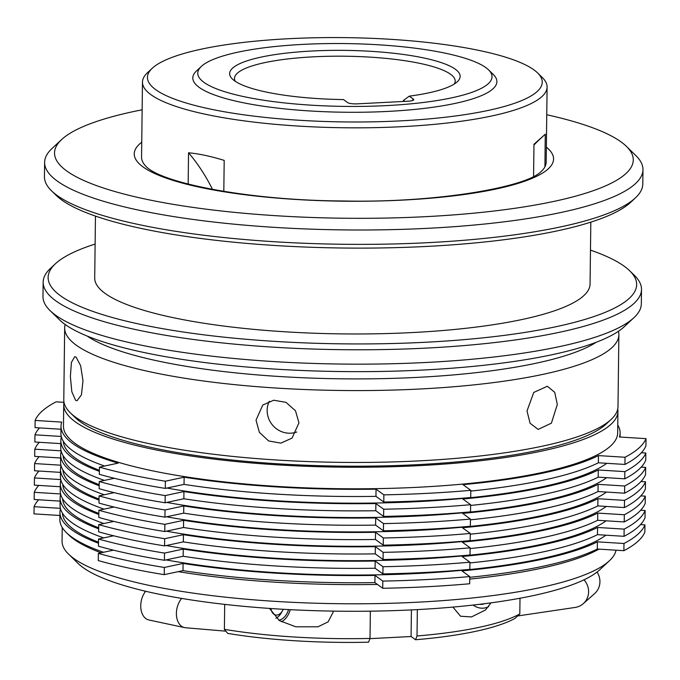 <?xml version="1.0" encoding="UTF-8"?>
<svg xmlns="http://www.w3.org/2000/svg" width="680" height="680" viewBox="0 0 680 680"><rect width="100%" height="100%" fill="white"/><g stroke="black" fill="none" stroke-linecap="round" stroke-linejoin="round"><path stroke-width="1.02" d="M63.129 455.651A277.125 59.16 0.7 0 0 99.203 484.687M166.77 502.418A277.125 59.16 0.7 0 0 276.148 515.117A277.125 59.16 0.7 0 0 606.619 477.683M62.424 513.145A277.125 59.16 0.7 0 0 98.498 542.181M166.073 559.912A277.125 59.16 0.7 0 0 275.442 572.611A277.125 59.16 0.7 0 0 605.923 535.185M479.596 604.308A9.809 9.333 -131.6 0 0 484.406 603.721M488.631 606.654A14.713 13.991 48.4 0 1 481.389 608.167A14.713 13.991 48.4 0 1 473.204 605.056M270.971 608.524A9.809 6.562 102 0 0 272.875 613.292A9.809 6.562 102 0 0 282.506 610.784A9.809 6.562 102 0 0 283.237 609.288M275.918 618.256A14.713 9.843 102 0 0 281.384 612.731L282.506 610.784M95.123 244.06A294.287 62.832 0.7 0 0 56.091 263.151A294.287 62.832 0.7 0 0 55.395 263.78A294.287 62.832 0.7 0 0 275.833 341.445A294.287 62.832 0.7 0 0 628.677 298.885A294.287 62.832 0.7 0 0 629.706 270.793A294.287 62.832 0.7 0 0 590.478 250.121M629.706 270.793L634.44 275.417A299.192 63.878 -179.3 0 1 641.504 289.459A299.192 63.878 -179.3 0 1 633.394 303.969A299.192 63.878 -179.3 0 1 307.113 348.832A299.192 63.878 -179.3 0 1 43.154 282.149A299.192 63.878 -179.3 0 1 50.558 268.286L55.395 263.78M635.384 197.922L630.547 202.428A294.287 62.832 -179.3 0 1 629.85 203.056A294.287 62.832 -179.3 0 1 341.258 247.996A294.287 62.832 -179.3 0 1 56.236 195.406L51.502 190.791A299.192 63.878 0.7 0 0 341.275 244.248A299.192 63.878 0.7 0 0 634.678 198.56A299.192 63.878 0.7 0 0 635.384 197.922A299.192 63.878 0.7 0 0 642.787 184.05L642.965 169.677A299.192 63.878 -179.3 0 1 634.856 184.186A299.192 63.878 -179.3 0 1 308.575 229.05A299.192 63.878 -179.3 0 1 44.617 162.367A299.192 63.878 -179.3 0 1 52.02 148.495L61.702 139.485A289.382 61.778 0.7 0 0 278.469 215.866A289.382 61.778 0.7 0 0 625.43 174.012A289.382 61.778 0.7 0 0 626.442 146.387A289.382 61.778 0.7 0 0 546.754 114.742M590.818 222.139L590.062 284.045A247.69 52.879 -179.3 0 1 583.346 296.055A247.69 52.879 -179.3 0 1 313.233 333.192A247.69 52.879 -179.3 0 1 94.707 277.993L95.463 216.087M633.921 317.704L624.24 326.714A289.382 61.778 -179.3 0 1 623.56 327.335A289.382 61.778 -179.3 0 1 339.771 371.526A289.382 61.778 -179.3 0 1 59.5 319.812L50.039 310.573A299.192 63.878 0.7 0 0 339.813 364.029A299.192 63.878 0.7 0 0 633.216 318.342A299.192 63.878 0.7 0 0 633.921 317.704A299.192 63.878 0.7 0 0 641.325 303.832L641.504 289.459M142.137 109.794A289.382 61.778 0.7 0 0 62.381 138.873A289.382 61.778 0.7 0 0 61.702 139.485M626.442 146.387L635.902 155.635A299.192 63.878 -179.3 0 1 642.965 169.677M537.591 72.922L542.317 77.546A202.326 43.197 -179.3 0 1 547.094 87.04L546.176 162.155A202.326 43.197 -179.3 0 1 544.918 166.846A202.326 43.197 -179.3 0 1 542.283 170.433L541.263 171.411C526.728 187.213 435.608 203.175 342.745 200.965C249.109 200.532 159.196 182.852 145.248 165.58A202.326 43.197 -179.3 0 1 141.559 157.216L142.477 82.093A202.326 43.197 -179.3 0 1 147.483 72.718L152.32 68.212A197.421 42.151 0.7 0 0 299.2 120.258A197.421 42.151 0.7 0 0 537.591 72.922A197.421 42.151 0.7 0 0 390.49 39.304A197.421 42.151 0.7 0 0 152.32 68.212M62.951 470.024A277.125 59.16 0.7 0 0 99.025 499.06M166.6 516.792A277.125 59.16 0.7 0 0 275.969 529.49A277.125 59.16 0.7 0 0 606.45 492.065M63.308 441.269A277.125 59.16 0.7 0 0 99.382 470.313M166.948 488.044A277.125 59.16 0.7 0 0 276.326 500.743A277.125 59.16 0.7 0 0 606.798 463.31M275.051 558.739A279.574 59.687 0.7 0 0 375.173 561.042L375.088 568.233A279.574 59.687 0.7 0 1 274.966 565.93A279.574 59.687 0.7 0 1 183.158 556.248L183.251 549.066A279.574 59.687 0.7 0 0 275.051 558.739M62.603 498.771A277.125 59.16 0.7 0 0 98.677 527.808M166.243 545.538A277.125 59.16 0.7 0 0 275.621 558.237A277.125 59.16 0.7 0 0 606.092 520.812M62.781 484.398A277.125 59.16 0.7 0 0 98.855 513.434M166.421 531.165A277.125 59.16 0.7 0 0 275.8 543.864A277.125 59.16 0.7 0 0 606.271 506.438M377.425 584.426A277.125 59.16 -179.3 0 1 275.332 582.199A277.125 59.16 -179.3 0 1 178.279 571.634M101.108 552.798A277.125 59.16 -179.3 0 1 67.711 533.851M609.416 560.77L599.726 569.781A267.317 57.069 -179.3 0 1 277.245 608.932A267.317 57.069 -179.3 0 1 78.064 563.406L68.603 554.166A277.125 59.16 0.7 0 0 275.094 601.358A277.125 59.16 0.7 0 0 609.416 560.77A277.125 59.16 0.7 0 0 616.038 550.196M62.228 527.485L62.067 541.161A277.125 59.16 0.7 0 0 68.603 554.166M343.493 99.578A115.26 24.607 -179.3 0 1 318.257 98.617A115.26 24.607 -179.3 0 1 232.364 78.99A115.26 24.607 -179.3 0 1 371.552 51.357A115.26 24.607 -179.3 0 1 457.308 81.736A115.26 24.607 -179.3 0 1 409.284 96.152L413.449 99.178A7.846 1.674 -179.3 0 1 413.584 100.028A7.846 1.674 -179.3 0 1 408.178 101.201L357.425 103.844A7.846 1.674 -179.3 0 1 347.659 102.603L343.493 99.578M454.342 83.98A110.356 23.562 0.7 0 0 455.192 81.124A110.356 23.562 0.7 0 0 370.362 57.154A110.356 23.562 0.7 0 0 234.489 78.429A110.356 23.562 0.7 0 0 235.28 81.303M269.748 608.736L279.378 620.585L295.774 626.798L318.061 626.79L328.125 621.843L333.14 612.178L333.106 611.116M547.094 87.04A202.326 43.197 -179.3 0 1 298.01 126.055A202.326 43.197 -179.3 0 1 142.477 82.093M378.921 44.82A147.144 31.416 0.7 0 0 201.407 66.368A147.144 31.416 0.7 0 0 310.879 105.153A147.144 31.416 0.7 0 0 488.563 69.878A147.144 31.416 0.7 0 0 378.921 44.82M201.407 66.368L196.571 70.873A152.048 32.461 0.7 0 0 309.689 110.95A152.048 32.461 0.7 0 0 493.298 74.494L488.563 69.878M490.994 602.854L485.46 610.002L471.512 616.93L460.547 616.225L452.923 607.087M404.787 101.371L403.478 100.419L403.469 101.439M224.392 629.34A193.74 41.361 0.7 0 0 293.726 636.973A193.74 41.361 0.7 0 0 370.022 638.427L368.551 642.192A188.836 40.316 -179.3 0 1 227.724 633.403L224.392 629.34L224.689 604.375M370.362 611.175L370.022 638.427M63.988 402.212A277.125 59.16 0.7 0 0 63.733 404.6A277.125 59.16 0.7 0 0 276.76 464.805A277.125 59.16 0.7 0 0 617.933 411.375A277.125 59.16 0.7 0 0 617.737 408.977M63.733 404.6L63.469 426.164A277.125 59.16 0.7 0 0 276.497 486.37A277.125 59.16 0.7 0 0 617.669 432.93L617.933 411.375M527.009 410.958L530.077 423.24L538.144 429.42L551.404 423.164L557.319 404.455L554.702 392.284L547.358 386.249L533.74 392.436L527.009 410.958M256.02 420.163L259.361 432.319L268.625 440.946L280.857 443.131L292.034 438.107L298.962 422.841L295.502 410.805L286 402.356L273.717 400.223L262.743 405.084L256.02 420.163M269.314 401.234A22.074 20.995 -131.6 0 0 267.155 410.286A22.074 20.995 -131.6 0 0 296.726 432.012M75.582 400.265L77.044 400.741L81.413 394.893L82.985 380.817L80.631 365.678L76.109 357.144L74.74 356.66L71.409 362.449L70.38 376.516L71.816 391.705L75.582 400.265M611.141 419.433L606.296 423.929A272.221 58.114 -179.3 0 1 349.996 466.183A272.221 58.114 -179.3 0 1 80.019 421.583A272.221 58.114 -179.3 0 1 75.064 417.444L70.329 412.82A277.125 59.16 0.7 0 0 75.378 417.036A277.125 59.16 0.7 0 0 350.225 462.442A277.125 59.16 0.7 0 0 611.141 419.433A277.125 59.16 0.7 0 0 617.992 406.58L618.876 334.713A277.125 59.16 -179.3 0 1 381.488 390.346A277.125 59.16 -179.3 0 1 76.262 345.168A277.125 59.16 -179.3 0 1 64.668 327.938A277.125 59.16 -179.3 0 1 65.178 324.504M64.668 327.938L63.792 399.815A277.125 59.16 0.7 0 0 70.329 412.82M87.091 336.013A267.317 57.069 0.7 0 0 341.19 378.811A267.317 57.069 0.7 0 0 596.266 342.236M618.443 331.262A277.125 59.16 -179.3 0 1 618.876 334.713M223.814 191.403L224.196 160.395C210.894 156.29 199.01 153.756 188.538 152.787L188.156 184.093M275.578 515.619A279.574 59.687 0.7 0 0 375.7 517.922L375.615 525.104A279.574 59.687 0.7 0 1 275.493 522.801A279.574 59.687 0.7 0 1 183.685 513.128L183.77 505.945A279.574 59.687 0.7 0 0 275.578 515.619M275.409 529.992A279.574 59.687 0.7 0 0 375.53 532.295L375.436 539.478A279.574 59.687 0.7 0 1 275.315 537.183A279.574 59.687 0.7 0 1 183.515 527.501L183.6 520.319A279.574 59.687 0.7 0 0 275.409 529.992M275.757 501.245A279.574 59.687 0.7 0 0 375.878 503.548L375.785 510.731A279.574 59.687 0.7 0 1 275.672 508.427A279.574 59.687 0.7 0 1 183.863 498.754L183.948 491.572A279.574 59.687 0.7 0 0 275.757 501.245M274.881 573.112A279.574 59.687 0.7 0 0 375.003 575.416L374.909 582.607A279.574 59.687 0.7 0 1 274.788 580.303A279.574 59.687 0.7 0 1 182.988 570.63L183.073 563.439A279.574 59.687 0.7 0 0 274.881 573.112M275.935 486.871A279.574 59.687 0.7 0 0 376.048 489.175L375.964 496.358A279.574 59.687 0.7 0 1 275.842 494.054A279.574 59.687 0.7 0 1 184.033 484.381L184.127 477.198A279.574 59.687 0.7 0 0 275.935 486.871M275.23 544.365A279.574 59.687 0.7 0 0 375.351 546.669L375.267 553.86A279.574 59.687 0.7 0 1 275.145 551.557A279.574 59.687 0.7 0 1 183.337 541.875L183.421 534.692A279.574 59.687 0.7 0 0 275.23 544.365M383.163 552.347A306.552 65.45 0.7 0 0 470.101 547.817L470.016 554.999A306.552 65.45 0.7 0 1 383.078 559.529L383.163 552.347L375.351 546.669M470.101 547.817L462.289 542.138A279.574 59.687 0.7 0 0 597.754 513.094L624.317 514.751A306.552 65.45 0.7 0 0 645.294 496.154L640.84 495.873M38.981 471.036A306.552 65.45 0.7 0 0 34.442 477.938L60.749 479.587M60.868 480.046A279.574 59.687 0.7 0 0 60.316 483.633A279.574 59.687 0.7 0 0 98.838 514.471M183.337 541.875L164.585 545.895A306.552 65.45 0.7 0 1 98.626 531.828L98.719 524.637L113.798 521.407M98.719 524.637A306.552 65.45 0.7 0 0 164.67 538.713L183.421 534.692M60.316 483.633L60.222 490.815A279.574 59.687 0.7 0 0 103.912 523.524M34.442 477.938L34.348 485.129L60.273 486.744M470.092 548.564A279.574 59.687 0.7 0 0 597.669 520.285L624.231 521.942A306.552 65.45 0.7 0 0 645.21 503.336L645.294 496.154M383.078 559.529L375.267 553.86M597.669 520.285L597.754 513.094M164.585 545.895L164.67 538.713M624.231 521.942L624.317 514.751M114.325 478.278L99.246 481.517L99.153 488.699A306.552 65.45 0.7 0 0 165.112 502.775L183.863 498.754M61.395 436.917A279.574 59.687 0.7 0 0 60.843 440.504L60.749 447.695A279.574 59.687 0.7 0 0 104.439 480.403M39.508 427.907A306.552 65.45 0.7 0 0 34.969 434.817L34.876 442.008L60.8 443.623M470.619 505.444A279.574 59.687 0.7 0 0 598.196 477.164L624.759 478.822A306.552 65.45 0.7 0 0 645.736 460.215L645.821 453.024L641.367 452.752M375.785 510.731L383.605 516.409A306.552 65.45 0.7 0 0 470.543 511.879L470.628 504.696L462.817 499.018A279.574 59.687 0.7 0 0 598.281 469.973L624.843 471.631A306.552 65.45 0.7 0 0 645.821 453.024M383.52 523.6A306.552 65.45 0.7 0 0 470.45 519.069L470.364 526.252A306.552 65.45 0.7 0 1 383.426 530.783L383.52 523.6L375.7 517.922M470.45 519.069L462.638 513.391A279.574 59.687 0.7 0 0 598.102 484.347L624.673 486.004A306.552 65.45 0.7 0 0 645.652 467.398L641.189 467.126M39.338 442.281A306.552 65.45 0.7 0 0 34.791 449.191L61.098 450.831M61.217 451.29A279.574 59.687 0.7 0 0 60.665 454.886A279.574 59.687 0.7 0 0 99.186 485.724M183.685 513.128L164.934 517.149A306.552 65.45 0.7 0 1 98.983 503.072L99.067 495.89L114.155 492.651M99.067 495.89A306.552 65.45 0.7 0 0 165.028 509.966L183.77 505.945M383.868 494.853A306.552 65.45 0.7 0 0 470.806 490.322L470.713 497.505A306.552 65.45 0.7 0 1 383.784 502.035L383.868 494.853L376.048 489.175M470.806 490.322L462.987 484.644A279.574 59.687 0.7 0 0 598.46 455.6L625.022 457.258A306.552 65.45 0.7 0 0 646 438.651L619.438 436.993A279.574 59.687 0.7 0 0 620.126 432.964A279.574 59.687 0.7 0 0 617.771 425.043M60.979 429.25L35.054 427.635L35.139 420.444A306.552 65.45 0.7 0 1 56.117 401.837L63.962 402.33M35.139 420.444L61.71 422.101A279.574 59.687 0.7 0 0 61.013 426.13A279.574 59.687 0.7 0 0 118.167 463.123L99.416 467.143A306.552 65.45 0.7 0 0 165.376 481.21L184.127 477.198M99.416 467.143L99.331 474.325A306.552 65.45 0.7 0 0 165.291 488.401L184.033 484.381M61.013 426.13L60.928 433.322A279.574 59.687 0.7 0 0 104.618 466.029M470.798 491.062A279.574 59.687 0.7 0 0 598.366 462.783L624.937 464.448A306.552 65.45 0.7 0 0 645.915 445.842L646 438.651M383.784 502.035L375.964 496.358M598.366 462.783L598.46 455.6M165.291 488.401L165.376 481.21M624.937 464.448L625.022 457.258M382.815 581.094A306.552 65.45 0.7 0 0 469.752 576.563L469.667 583.755A306.552 65.45 0.7 0 1 382.729 588.285L382.815 581.094L375.003 575.416M469.752 576.563L461.933 570.885A279.574 59.687 0.7 0 0 597.406 541.841L623.968 543.498A306.552 65.45 0.7 0 0 644.946 524.9L640.492 524.62M38.633 499.783A306.552 65.45 0.7 0 0 34.085 506.693L60.401 508.334M60.511 508.793A279.574 59.687 0.7 0 0 59.959 512.38A279.574 59.687 0.7 0 0 98.49 543.226M182.988 570.63L164.237 574.642A306.552 65.45 0.7 0 1 98.277 560.575L98.362 553.384L113.45 550.154M98.362 553.384A306.552 65.45 0.7 0 0 164.322 567.46L183.073 563.439M113.628 535.781L98.541 539.01L98.456 546.202A306.552 65.45 0.7 0 0 164.407 560.269L183.158 556.248M60.69 494.419A279.574 59.687 0.7 0 0 60.137 498.006L60.053 505.189A279.574 59.687 0.7 0 0 103.734 537.897M38.811 485.41A306.552 65.45 0.7 0 0 34.264 492.312L34.178 499.502L60.103 501.117M469.914 562.938A279.574 59.687 0.7 0 0 597.49 534.659L624.053 536.316A306.552 65.45 0.7 0 0 645.031 517.71L645.125 510.527L640.662 510.246M375.088 568.233L382.899 573.912A306.552 65.45 0.7 0 0 469.837 569.373L469.923 562.19L462.111 556.512A279.574 59.687 0.7 0 0 597.575 527.467L624.146 529.125A306.552 65.45 0.7 0 0 645.125 510.527M469.744 577.312A279.574 59.687 0.7 0 0 597.312 549.032L597.406 541.841M59.959 512.38L59.874 519.562A279.574 59.687 0.7 0 0 103.564 552.27M34.085 506.693L34 513.876L59.925 515.491M597.312 549.032L623.883 550.689A306.552 65.45 0.7 0 0 644.861 532.083L644.946 524.9M382.729 588.285L374.909 582.607M164.237 574.642L164.322 567.46M623.883 550.689L623.968 543.498M383.605 516.409L383.69 509.226L375.878 503.548M383.69 509.226A306.552 65.45 0.7 0 0 470.628 504.696M34.969 434.817L61.276 436.458M60.843 440.504A279.574 59.687 0.7 0 0 99.365 471.35M99.246 481.517A306.552 65.45 0.7 0 0 165.197 495.584L183.948 491.572M598.196 477.164L598.281 469.973M165.112 502.775L165.197 495.584M624.759 478.822L624.843 471.631M383.341 537.973A306.552 65.45 0.7 0 0 470.279 533.443L470.186 540.625A306.552 65.45 0.7 0 1 383.256 545.156L383.341 537.973L375.53 532.295M470.279 533.443L462.46 527.765A279.574 59.687 0.7 0 0 597.933 498.721L624.495 500.378A306.552 65.45 0.7 0 0 645.473 481.78L641.019 481.5M39.16 456.662A306.552 65.45 0.7 0 0 34.612 463.565L60.928 465.205M61.038 465.673A279.574 59.687 0.7 0 0 60.486 469.26A279.574 59.687 0.7 0 0 99.016 500.098M183.515 527.501L164.764 531.522A306.552 65.45 0.7 0 1 98.804 517.454L98.889 510.263L113.977 507.034M98.889 510.263A306.552 65.45 0.7 0 0 164.849 524.34L183.6 520.319M60.486 469.26L60.401 476.442A279.574 59.687 0.7 0 0 104.091 509.15M34.612 463.565L34.527 470.756L60.452 472.37M470.271 534.191A279.574 59.687 0.7 0 0 597.839 505.912L624.41 507.569A306.552 65.45 0.7 0 0 645.388 488.962L645.473 481.78M383.256 545.156L375.436 539.478M597.839 505.912L597.933 498.721M164.764 531.522L164.849 524.34M624.41 507.569L624.495 500.378M60.665 454.886L60.579 462.068A279.574 59.687 0.7 0 0 104.261 494.776M34.791 449.191L34.706 456.382L60.63 457.997M470.441 519.817A279.574 59.687 0.7 0 0 598.017 491.538L624.58 493.195A306.552 65.45 0.7 0 0 645.558 474.589L645.652 467.398M383.426 530.783L375.615 525.104M598.017 491.538L598.102 484.347M164.934 517.149L165.028 509.966M624.58 493.195L624.673 486.004M288.567 609.586A14.713 9.843 -78 0 1 278.766 620.211M533.962 145.001A245.242 233.24 48.4 0 1 545.317 134.19L533.97 144.245L533.579 176.4M544.918 166.846L545.266 134.232M417.341 609.611L417.019 635.979A193.74 41.361 0.7 0 0 519.809 613.946L520.005 598.238M145.656 591.269A17.17 11.483 102 0 0 140.879 608.608A17.17 11.483 102 0 0 148.945 619.998L184.594 627.606A17.17 11.483 102 0 0 185.555 627.75L225.887 631.167M181.679 598.425A17.17 11.483 102 0 0 176.502 615.91A17.17 11.483 102 0 0 184.594 627.606M583.976 579.836A17.17 16.329 48.4 0 1 583.287 603.662A17.17 16.329 48.4 0 1 575.127 607.444L517.625 615.961L514.947 618.435A188.836 40.316 -179.3 0 1 415.548 639.744L417.019 635.979M597.057 572.042A17.17 16.329 48.4 0 1 594.626 593.606L583.287 603.662M212.517 189.422A245.242 164.067 102 0 0 188.538 152.787M369.937 638.656L411.085 636.505L415.548 639.744M411.417 609.909L411.085 636.505M519.809 613.946L517.625 615.961M290.258 609.671A17.17 11.483 -78 0 1 281.444 621.733M403.478 100.419L409.284 96.152M598.944 549.134A277.125 59.16 -179.3 0 1 469.719 579.113M382.899 573.912L382.993 566.721L375.173 561.042M382.993 566.721A306.552 65.45 0.7 0 0 469.923 562.19M34.264 492.312L60.571 493.96M60.137 498.006A279.574 59.687 0.7 0 0 98.659 528.844M98.541 539.01A306.552 65.45 0.7 0 0 164.5 553.087L183.251 549.066M597.49 534.659L597.575 527.467M164.407 560.269L164.5 553.087M624.053 536.316L624.146 529.125M43.154 282.149L42.976 296.523A299.192 63.878 0.7 0 0 50.039 310.573M44.617 162.367L44.447 176.74A299.192 63.878 0.7 0 0 51.502 190.791M546.363 147.16A209.678 44.77 -179.3 0 1 547.893 169.167A209.678 44.77 -179.3 0 1 295.426 199.427A209.678 44.77 -179.3 0 1 139.918 143.709A209.678 44.77 -179.3 0 1 141.746 142.214M412.012 100.7L413.449 99.178M620.126 432.964L620.075 437.036M144.84 591.073L144.823 592.39"/></g></svg>
